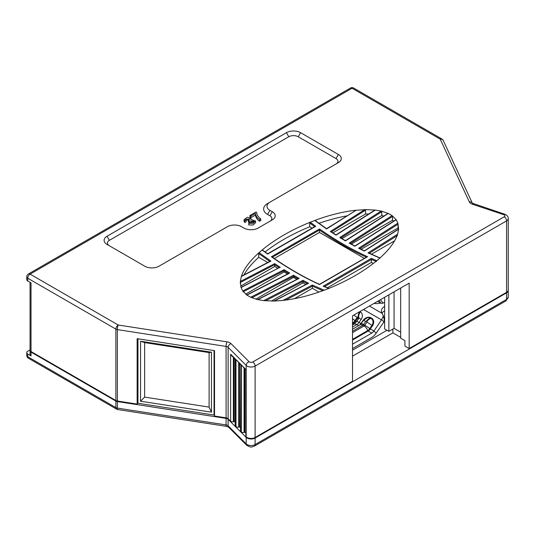 <?xml version="1.0" encoding="UTF-8"?>
<svg xmlns="http://www.w3.org/2000/svg" width="535" height="535" viewBox="0 0 535 535"><rect width="100%" height="100%" fill="white"/><g stroke="black" fill="none" stroke-linecap="round" stroke-linejoin="round"><path stroke-width="0.8" d="M228.111 418.738L230.638 421.266L230.638 354.21L235.48 359.052L235.48 426.101L235.982 426.602L235.982 359.553L240.824 364.388L240.824 431.444L241.325 431.946L241.325 364.897L245.893 369.986L246.16 369.732L246.187 436.807L246.187 365.398L228.111 347.322L228.111 418.738A3.337 1.926 0 0 0 226.084 417.835L214.522 416.049L214.522 350.632L137.141 338.662L137.141 404.079L137.956 402.313M380.465 299.707A41.396 23.901 -60 0 1 382.873 303.218L380.887 303.278L377.583 301.365M31.03 351.542L115.868 400.521L115.868 329.105L27.726 278.22L27.726 280.949L31.03 282.854L31.03 351.542A3.337 1.926 180 0 1 30.054 350.178L30.054 282.286M226.084 417.835L226.084 346.426L117.366 329.607L117.366 401.016L137.141 404.079M117.366 401.016A3.337 1.926 180 0 1 115.868 400.521M504.224 216.802A2.334 1.351 180 0 0 503.743 214.682L472.438 204.243A6.674 3.852 180 0 1 469.329 201.902L440.198 139.133L352.057 88.248L30.087 274.134L118.228 325.019L226.954 341.838A6.674 3.852 180 0 1 231.006 343.637L249.076 361.707A2.334 1.351 180 0 0 252.754 361.988L504.224 216.802A3.337 1.926 -120 0 1 506.585 220.888A5.678 3.277 0 0 0 508.25 218.574L508.25 289.983A5.678 3.277 180 0 1 506.585 292.304L506.585 220.888L255.115 366.074L255.115 437.49L352.525 381.248L352.525 315.831L409.175 283.129L409.175 348.539L404.928 346.085L404.928 340.635L400.682 338.187L400.682 288.031M400.682 332.188L394.068 328.37L388.878 331.372L384.632 328.918L384.632 302.208L382.873 303.218M286.432 132.673A10.018 5.785 180 0 1 300.596 132.673L338.361 154.475A10.018 5.785 180 0 1 338.361 162.653L269.907 202.176A10.018 5.785 0 0 0 269.907 210.355L272.268 211.713A10.018 5.785 180 0 1 272.268 219.892L258.111 228.071A10.018 5.785 180 0 1 243.947 228.071L241.586 226.706A10.018 5.785 0 0 0 227.422 226.706L158.969 266.229A10.018 5.785 180 0 1 144.804 266.229L107.04 244.421A10.018 5.785 180 0 1 107.04 236.243L286.432 132.673L288.793 136.759A6.674 3.852 0 0 1 298.236 136.759L336 158.567A6.674 3.852 0 0 1 336.02 164.004M250.647 297.239L257.181 299.473L263.681 300.616L273.372 301.024M288.793 273.599L246.882 295.086L250.647 297.259L293.528 275.237L299.179 278.367L257.83 299.647M242.75 290.92L246.882 295.066M240.957 287.395L279.631 267.447L241.064 287.562L242.75 290.946L284.105 269.667L289.756 273.064M240.355 281.423L241.064 287.542M241.332 276.528L240.355 281.45L274.682 263.635L280.333 267.306M259.087 252.6L258.706 252.941C249.845 260.96 244.134 268.57 241.586 275.766L241.338 276.508M326.577 228.659L356.163 210.242L326.591 228.947L314.761 220.494L310.246 222.239L315.75 226.292L267.62 254.078L262.117 250.026L259.08 252.634L270.911 261.093L241.586 276.394M310.246 222.206L309.705 222.426C291.281 229.956 275.538 239.045 262.491 249.678L262.117 249.992M354.886 210.355C342.42 211.827 329.246 215.123 315.356 220.233L314.761 220.453M365.592 209.626L354.906 210.349M375.282 210.054L365.586 209.626M397.625 234.169L398.602 229.254L364.281 251.069L358.624 248.22L397.893 223.135L396.208 219.751L354.859 246.22L349.201 243.097L392.075 215.612L388.31 213.432L345.436 240.917L339.778 237.52L381.134 211.051L375.282 210.074L336.013 235.159L330.356 231.488L364.683 209.666L365.586 210.155L331.279 231.989L330.356 231.488M388.31 213.411L381.134 211.024M396.208 219.731L392.075 215.585M398.602 229.227L397.893 223.108M379.877 258.051L380.258 257.709C389.119 249.684 394.823 242.081 397.378 234.885L397.619 234.143M376.466 261.541L371.404 259.428L371.337 258.385L376.841 260.692L379.877 258.084L368.047 252.881L397.619 234.176M328.717 288.445L329.259 288.225C347.683 280.694 363.419 271.606 376.466 260.966L376.841 260.659M282.801 300.463L312.366 285.028L324.197 290.231L328.717 288.479L323.214 286.171L324.197 286.68L323.214 286.171L371.337 258.385M284.072 300.296C296.537 298.824 309.718 295.527 323.608 290.411L324.197 290.191M282.794 300.436L284.058 300.296M305.853 284.526L302.957 282.854L302.95 280.36L308.601 283.216L274.281 301.031L282.794 300.469M273.365 301.024L274.274 301.004M409.175 348.539L506.585 292.304M269.928 221.243A6.674 3.852 0 0 0 269.907 215.806L267.547 214.441A13.355 7.711 180 0 1 267.547 203.541L269.907 202.176M107.04 236.243L109.401 240.335L288.793 136.759M109.401 240.335A6.674 3.852 0 0 0 109.381 245.772M248.4 220.34L249.19 220.942L254.071 221.283L249.718 222.533L248.708 223.276L248.708 224.907L253.068 225.041L255.563 222.647L255.563 221.015L250.721 219.39L250.995 218.654L247.511 217.23L244.04 219.611L244.736 220.848L244.736 222.48L246.073 221.931L246.073 220.293L245.491 219.383L249.631 219.016L248.4 220.34L248.4 221.971L249.19 222.573L253.643 222.132M245.986 220.226L249.049 219.932M244.04 219.611L244.04 221.243L244.736 222.48M256.74 212.576L255.931 212.007L249.892 215.498L249.892 217.13L250.895 217.712L255.462 215.07C255.784 217.564 257.154 219.611 259.582 221.222L260.759 220.54L260.759 218.909C258.024 216.789 256.686 214.649 256.74 212.475L256.74 212.676M327.44 287.797L371.41 262.411L373.296 263.501M371.404 259.428L371.41 262.411M265.079 251.965C277.725 242.161 292.598 233.768 309.705 226.786L312.119 228.184M384.632 297.299L384.632 302.208M318.94 292.077L312.4 288.305L294.397 298.697M302.957 282.854L271.466 301.031M296.938 279.384L293.514 277.404L255.877 299.132M287.623 274L284.072 271.954L245.672 294.123M277.892 268.383L274.629 266.497L240.67 286.111M267.754 262.531L258.706 257.302C251.985 263.367 247.05 269.265 243.893 274.99M309.705 226.786L309.705 222.995L310.246 222.239M262.117 250.026L262.491 250.253M371.41 254.232L394.603 240.844M361.112 249.277L398.047 227.957L398.354 229.201M351.301 244.04L392.496 220.253L393.66 221.209M341.905 238.563L381.783 215.538L383.896 216.113M332.877 232.872L365.586 213.987L368.916 214M314.761 220.494L315.356 220.841M318.974 223.296C328.604 219.938 337.939 217.464 346.974 215.866M241.512 276.194L270.175 261.227L269.914 261.568L258.706 253.543L259.087 252.634M258.706 253.543L258.706 257.302M374.44 210.563L375.282 210.074L374.44 210.563M365.586 213.987L365.586 210.155M392.075 215.612L392.496 216.468L350.164 243.619L349.201 243.097M392.496 220.253L392.496 216.468M381.783 215.538L381.783 211.733L340.721 238.028L339.778 237.52M381.134 211.051L381.783 211.733M387.775 213.746L388.31 213.432L387.775 213.746M398.047 227.957L398.047 224.192L359.607 248.748L358.624 248.22M397.893 223.135L398.047 224.192M240.329 283.543L240.355 281.443M255.115 437.49A5.678 3.277 180 0 1 246.187 436.807M246.16 436.781A2.006 1.157 180 0 1 245.893 436.206L245.893 369.973M245.893 433.029L244.856 432.434A0.669 0.388 0 0 0 244.054 432.374A2.006 1.157 180 0 1 241.325 431.946M240.824 431.444A2.006 1.157 180 0 1 240.549 430.862L240.824 364.388M240.549 427.692L239.513 427.09A0.669 0.388 0 0 0 238.71 427.03A2.006 1.157 180 0 1 235.982 426.602M235.48 426.101A2.006 1.157 180 0 1 235.213 425.526L235.219 359.313M235.213 422.349L234.169 421.747A0.669 0.388 0 0 0 233.367 421.687A2.006 1.157 180 0 1 230.638 421.266M394.068 328.37L394.068 291.849M388.878 294.845L388.878 331.372M284.072 271.954L284.105 269.667M274.629 266.497L274.682 263.635M293.514 277.404L293.528 275.237M312.4 288.305L312.4 286.131L285.71 300.095M307.678 283.831L302.957 281.443L265.547 300.777M322.832 290.699L312.4 286.131M274.288 258.519L319.482 232.431L364.475 258.412M366.689 257.335C350.953 250.153 335.218 241.064 319.482 230.077L319.515 228.967C335.532 240.195 351.555 249.444 367.572 256.713L319.475 284.546M319.482 230.077L319.482 232.431M248.708 223.276L253.068 223.403L255.563 221.015M244.736 220.848L246.073 220.293M249.19 220.942L249.19 222.573M249.892 215.498L250.895 216.073L250.895 217.712M250.895 216.073L255.462 213.438L255.462 215.07M255.462 213.438C255.784 215.926 257.154 217.979 259.582 219.584L259.582 221.222M259.582 219.584L260.759 218.909M235.48 359.052L235.213 359.293L231.535 355.628L230.638 354.21M235.982 359.553L240.549 364.643M269.914 261.568L270.911 261.093M298.236 278.916L299.179 278.367L298.236 278.916M312.4 286.098L312.366 285.028M319.482 230.037L272.268 257.295L272.048 256.967C287.857 268.015 303.659 277.137 319.455 284.332M272.268 257.295L271.392 256.753L319.515 228.967M315.75 226.292L314.767 226.726L309.705 222.995M369.05 253.389L368.047 252.881M354.859 246.22L357.734 244.455M27.726 280.949A3.337 1.926 180 0 1 26.75 279.584L26.75 276.856A3.337 1.926 180 0 0 27.726 278.22A3.337 1.926 -60 0 1 30.087 274.134A3.337 1.926 60 0 0 28.422 273.967A3.337 3.337 0 0 0 26.75 276.856M30.087 350.452A3.337 1.926 0 0 0 30.054 350.719A3.337 1.926 0 0 0 31.03 352.084L115.868 401.063A3.337 1.926 0 0 0 117.366 401.564L226.084 418.383A3.337 1.926 180 0 1 228.111 419.279L246.187 437.356A5.678 3.277 0 0 0 255.115 438.031L506.585 292.846A5.678 3.277 0 0 0 508.25 290.532A5.678 3.277 0 0 0 508.23 290.258M386.986 330.282L352.525 350.178M400.682 337.364L392.891 332.87L352.525 356.17M392.891 332.87L392.891 329.052M30.054 349.923L27.726 351.268A3.337 1.926 0 0 0 26.75 352.632A3.337 1.926 0 0 0 27.726 353.989L31.03 355.902A3.337 1.926 180 0 1 30.054 354.538L30.054 350.719M144.624 342.601L209.111 352.578L209.111 407.095L144.624 397.117L144.624 342.601L140.538 341.243L211.472 352.217L211.472 412.177L140.538 401.203L140.538 341.243M214.522 414.016L214.053 415.033L214.053 350.559M214.053 415.033L137.956 403.256L137.956 338.789M140.538 401.203L144.624 397.117M209.111 407.095L211.472 412.177M209.111 352.578L211.472 352.217M384.632 306.408A11.683 6.748 0 0 0 381.375 311.082A11.683 6.748 0 0 0 382.05 313.336L383.361 315.79L381.709 319.642A10.346 5.972 120 0 0 381.535 319.89L373.898 331.025A5.009 2.889 -60 0 1 371.751 333.104L352.525 344.199M384.284 320.231L383.909 321.923A5.009 2.889 120 0 0 383.829 322.043L376.185 333.171A10.346 5.972 -60 0 1 371.751 337.465L352.525 348.559M374.039 303.412A8.346 4.815 0 0 0 380.418 303.004M384.632 310.768A11.683 6.748 0 0 0 381.997 313.263M380.887 303.278A40.058 23.125 120 0 0 379.014 300.543M31.03 311.999L31.03 282.854M241.325 364.897L246.16 369.732M284.072 270.737L243.017 291.849M397.378 235.507L369.05 253.423M274.636 264.691L240.329 282.473M298.236 278.949L293.514 276.327L251.811 297.748M279.35 267.821L274.629 264.751M288.793 273.612L284.072 270.77M371.41 259.515L324.203 286.767M319.442 284.5C303.425 277.23 287.409 267.981 271.392 256.753M263.681 300.616L302.95 280.36M244.856 368.943L244.856 432.434M239.513 363.606L239.513 427.09M234.169 358.263L234.169 421.747M233.367 421.687L233.367 357.46M238.71 427.03L238.71 362.804M244.054 432.374L244.054 368.14M269.907 210.355L267.547 214.441M338.361 154.475L336 158.567M272.268 211.713L269.907 215.806M300.596 132.673L298.236 136.759M231.006 343.637A3.337 2.361 -45 0 0 228.111 347.322A3.337 1.926 0 0 0 226.084 346.426A3.337 0.702 -81.2 0 1 226.954 341.838M117.366 329.607A3.337 1.926 180 0 1 115.868 329.105A3.337 1.926 -60 0 1 118.228 325.019A3.337 0.702 -81.2 0 0 117.366 329.607M252.754 361.988A3.337 1.926 60 0 1 255.115 366.074A5.678 3.277 0 0 1 246.187 365.398A3.337 2.361 -45 0 1 249.076 361.707M503.743 214.682A3.337 1.364 -71.6 0 1 504.799 214.241L472.358 203.226M472.438 204.243A3.337 1.364 -71.6 0 1 473.495 203.802M469.329 201.902A3.337 2.635 -24.9 0 1 472.331 203.173L443.221 140.451A3.337 3.337 0 0 0 441.863 138.966A3.337 1.926 -60 0 0 440.198 139.133A3.337 2.635 -24.9 0 1 443.221 140.451M28.422 273.967L350.385 88.081A3.337 1.926 60 0 1 352.057 88.248A3.337 1.926 -60 0 1 353.722 88.081L441.863 138.966M255.115 438.031L255.115 444.572A3.337 1.926 60 0 1 254.426 446.103C251.082 447.18 251.503 447.842 246.715 445.294L228.646 427.218L226.439 426.362A3.337 0.702 98.8 0 1 226.084 424.924A3.337 1.926 180 0 1 228.111 425.82A3.337 2.361 135 0 0 228.646 427.218M254.426 446.103L505.896 300.917A3.337 1.926 -120 0 0 506.585 299.386L255.115 444.572A5.678 3.277 180 0 1 246.187 443.896L246.187 437.356M246.735 445.307A3.337 2.361 -45 0 1 246.187 443.896L228.111 425.82L228.111 419.279M508.25 297.039A5.678 3.277 180 0 1 506.585 299.386L506.585 292.846M26.75 352.632L26.75 355.354A3.337 3.337 0 0 0 28.422 358.243A3.337 1.926 -60 0 1 27.726 356.718L115.868 407.603A3.337 1.926 120 0 0 116.563 409.135A3.337 3.337 0 0 0 117.72 409.542L226.439 426.362M26.75 355.354A3.337 1.926 0 0 0 27.726 356.718L27.726 353.989M115.868 401.063L115.868 407.603A3.337 1.926 0 0 0 117.366 408.105A3.337 0.702 98.8 0 0 117.72 409.542M117.366 401.564L117.366 408.105L226.084 424.924L226.084 418.383M31.03 352.084L31.03 355.902M383.602 317.068A13.856 7.998 0 0 0 384.632 316.666M359.273 325.313A5.009 2.889 120 0 0 360.944 323.548L363.084 320.432A6.3 5.096 133.2 0 1 371.083 317.843L371.551 318.111A6.3 5.096 133.2 0 1 372.467 325.848L370.327 328.965L369.772 328.597A6.012 0.655 -145.5 0 0 364.803 325.26L366.943 322.144A6.012 0.655 34.5 0 1 371.912 325.474L369.772 328.597A4.675 2.695 -60 0 1 367.772 330.53A0.669 0.388 -120 0 0 368.18 331.038L371.751 333.104M376.185 333.171L373.898 331.025L370.327 328.965A5.009 2.889 -60 0 1 368.18 331.038L352.525 340.073M359.821 311.624A6.052 4.895 133.2 0 1 359.848 311.637L360.322 311.912A6.052 4.895 133.2 0 1 361.192 319.341L359.052 322.458A5.009 2.889 -60 0 1 356.912 324.531L358.764 325.608M361.172 323.662L359.052 322.458A6.012 0.655 -145.5 0 0 356.678 321.475L353.903 324.237A6.012 3.471 -120 0 1 356.912 324.531L352.525 327.066M383.909 321.923L381.709 319.642M363.352 320.532A6.012 0.655 34.5 0 1 363.365 320.465L367.09 317.817A5.718 4.628 133.2 0 1 370.615 318.178A6.012 3.471 120 0 0 366.401 321.234A0.515 0.415 -46.8 0 0 365.746 321.448L363.606 324.564A6.012 0.655 -145.5 0 0 361.225 323.581L359.881 324.959L352.525 329.212M371.083 317.843A0.669 0.388 -60 0 1 370.615 318.178L371.083 318.452A6.012 3.471 120 0 0 366.87 321.508L366.401 321.234M366.943 322.144A0.515 0.415 -46.8 0 0 366.87 321.508M371.551 318.111A0.669 0.388 -60 0 1 371.083 318.452A5.718 4.628 133.2 0 1 371.912 325.474L372.467 325.848M361.225 323.581L363.365 320.465A6.012 0.655 34.5 0 1 365.746 321.448M353.775 315.115A6.012 0.655 34.5 0 1 357.133 317.462A0.849 0.682 133.2 0 1 358.209 317.115L358.677 317.382A0.669 0.388 -60 0 1 358.497 317.991L357.688 317.83L355.548 320.947A8.346 4.815 -60 0 1 352.525 324.056M359.848 311.637A6.012 3.471 120 0 0 358.209 317.115A0.669 0.388 -60 0 1 358.029 317.716M358.764 318.432L358.497 317.991M360.322 311.912A6.012 3.471 120 0 0 358.677 317.382A0.849 0.682 133.2 0 1 358.952 318.064M352.525 323.247A8.012 4.628 120 0 0 354.993 320.579L357.133 317.462L357.688 317.83M361.192 319.341A6.012 0.655 -145.5 0 0 358.818 318.358L356.678 321.475M381.535 319.89L363.519 309.491M353.434 324.504A8.346 4.815 120 0 0 356.397 321.441L354.993 320.579A6.012 0.655 -145.5 0 0 352.525 318.813M356.658 321.548L358.537 318.318M352.525 332.63L364.088 325.955A1.672 0.963 120 0 0 364.803 325.26L363.606 324.564A1.672 0.963 -60 0 1 362.89 325.26L352.525 331.239M352.525 339.33L367.772 330.53A6.012 3.471 -120 0 0 364.088 325.955L362.89 325.26A6.012 3.471 -120 0 0 359.881 324.959M369.444 306.067L382.05 313.336M250.995 218.654L250.995 219.29M246.595 295.026L289.188 273.158M257.442 299.653L298.637 278.467M273.786 301.111L308.086 283.323M319.375 284.373L367.063 256.84M323.728 286.232L329.032 288.452M267.6 253.804L314.981 226.445M262.431 249.992L267.694 253.871M326.684 228.733L315.202 220.52M331.058 231.682L336.007 234.898L374.66 210.208M380.131 258.004L368.615 252.941M345.336 240.737L387.922 213.432M340.481 237.694L345.436 240.676M354.772 246.053L395.967 219.678M349.89 243.244L354.865 246M364.208 250.915L398.521 229.094M359.306 248.347L364.295 250.868M353.722 88.081A3.337 3.337 0 0 0 350.385 88.081M508.25 218.574C508.344 216.735 507.193 215.291 504.799 214.241M505.896 300.917L508.25 297.072L508.25 290.532M28.422 358.243L116.563 409.135M384.632 317.877L383.836 318.238M353.903 324.237L352.525 325.033M383.361 315.79L384.317 320.218"/></g></svg>
